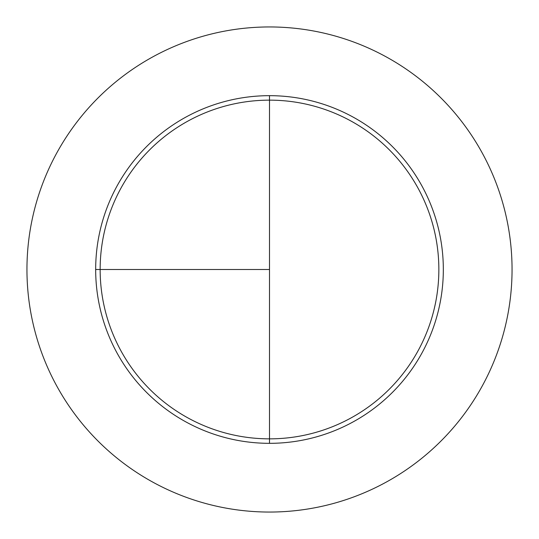 <?xml version="1.0" encoding="UTF-8"?>
<svg xmlns="http://www.w3.org/2000/svg" width="539" height="539" viewBox="0 0 539 539"><rect width="100%" height="100%" fill="white"/><g stroke="black" fill="none" stroke-linecap="round" stroke-linejoin="round"><path stroke-width="0.81" d="M269.5 26.95A242.55 242.55 0 0 0 26.95 269.5A242.55 242.55 0 0 0 269.5 512.05A242.55 242.55 0 0 0 512.05 269.5A242.55 242.55 0 0 0 269.5 26.95M95.672 269.5L269.5 269.5L269.5 95.672L269.5 438.854A169.354 169.354 0 0 1 100.146 269.5A169.354 169.354 0 0 1 269.5 100.146A169.354 169.354 0 0 1 438.854 269.5A169.354 169.354 0 0 1 269.5 438.854L269.5 443.327A173.827 173.827 0 0 1 95.672 269.5A173.827 173.827 0 0 1 269.5 95.672A173.827 173.827 0 0 1 443.327 269.5A173.827 173.827 0 0 1 269.5 443.327"/></g></svg>
